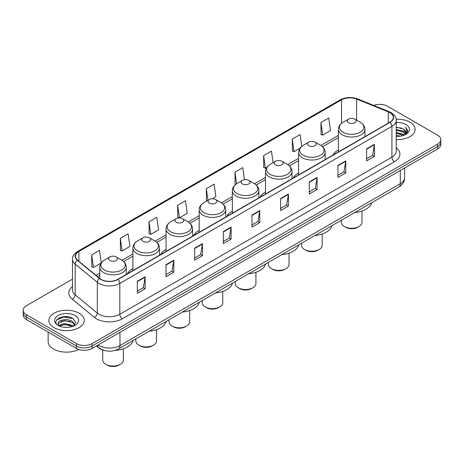 <?xml version="1.0" encoding="UTF-8"?>
<svg xmlns="http://www.w3.org/2000/svg" width="464" height="464" viewBox="0 0 464 464"><rect width="100%" height="100%" fill="white"/><g stroke="black" fill="none" stroke-linecap="round" stroke-linejoin="round"><path stroke-width="0.7" d="M132.913 268.61A19.529 11.275 0 0 0 127.42 273.754M166.054 249.475A19.529 11.275 0 0 0 160.556 254.626M199.195 230.341A19.529 11.275 0 0 0 193.697 235.492M232.336 211.207A19.529 11.275 0 0 0 226.838 216.357M265.478 192.079A19.529 11.275 0 0 0 259.979 197.223M298.613 172.944A19.529 11.275 0 0 0 293.12 178.089M338.424 149.959A19.529 11.275 0 0 0 332.926 155.104M104.47 350.506A11.055 6.38 180 0 1 99.197 348.168L96.448 345.906M68.034 316.79A14.738 8.509 0 0 0 59.409 317.817M72.506 279.108L26.436 305.706A11.055 6.38 0 0 0 23.2 310.219L23.2 315.033A11.055 6.38 0 0 0 26.436 319.545L76.461 348.423A11.055 6.38 0 0 0 92.092 348.423L437.564 148.967A11.055 6.38 0 0 0 440.8 144.455L440.8 142.048A11.055 6.38 0 0 1 437.564 146.56A11.055 6.38 0 0 0 440.8 142.048L440.8 139.641A11.055 6.38 0 0 0 437.564 135.128L387.539 106.25A11.055 6.38 0 0 0 373.7 105.409M23.2 310.219A11.055 6.38 0 0 0 26.436 314.731L76.461 343.609A11.055 6.38 0 0 0 92.092 343.609L92.092 346.016L437.564 146.56L92.092 346.016A11.055 6.38 0 0 1 76.461 346.016A11.055 6.38 0 0 0 92.092 346.016L92.092 348.423M26.436 314.731L26.436 317.138L76.461 346.016L26.436 317.138A11.055 6.38 0 0 1 23.2 312.626A11.055 6.38 0 0 0 26.436 317.138L26.436 319.545M409.944 122.194A17.684 10.208 0 0 0 396.152 119.231A17.684 10.208 0 0 1 409.944 122.194A17.684 10.208 0 0 1 415.123 129.415A17.684 10.208 0 0 0 409.944 122.194M79.066 313.223A17.684 10.208 0 0 0 59.792 311.013A17.684 10.208 0 0 0 48.877 320.444A17.684 10.208 0 0 0 54.056 327.665A17.684 10.208 0 0 0 73.329 329.881A17.684 10.208 0 0 0 84.245 320.444A17.684 10.208 0 0 0 79.066 313.223A17.684 10.208 0 0 0 59.792 311.013A17.684 10.208 0 0 0 48.877 320.444A17.684 10.208 0 0 0 54.056 327.665A17.684 10.208 0 0 0 73.329 329.881A17.684 10.208 0 0 0 84.245 320.444A17.684 10.208 0 0 0 79.066 313.223M389.83 112.624A11.791 6.809 180 0 1 393.286 117.438A11.791 6.809 180 0 1 389.83 122.252L117.728 279.351A11.791 6.809 180 0 1 99.731 278.441L77.587 260.182A11.791 6.809 180 0 1 75.458 256.279A11.791 6.809 180 0 1 78.909 251.465L341.527 99.841A11.791 6.809 180 0 1 356.63 99.076L388.258 111.865A11.791 6.809 180 0 1 389.83 112.624M390.038 112.508A12.087 6.977 0 0 0 388.426 111.725L356.799 98.936A12.087 6.977 0 0 0 341.324 99.719L78.7 251.343A12.087 6.977 0 0 0 77.349 260.281L99.493 278.539A12.087 6.977 0 0 0 117.937 279.473L390.038 122.374A12.087 6.977 0 0 0 390.038 112.508M137.321 281.248L137.321 293.277L145.139 288.765L145.139 276.735L137.321 281.248M137.321 291.143L143.341 287.668L145.104 277.136A2.946 1.699 -120 0 0 145.139 276.735M143.289 287.697L145.139 288.765M165.979 264.7L165.979 276.735L173.797 272.223L173.797 260.188L165.979 264.7M165.979 274.601L171.999 271.121L173.762 260.588A2.946 1.699 -120 0 0 173.797 260.188M171.947 271.156L173.797 272.223M194.636 248.153L194.636 260.188L202.455 255.676L202.455 243.641L194.636 248.153M194.636 258.054L200.657 254.579L202.426 244.041A2.946 1.699 -120 0 0 202.455 243.641M200.605 254.608L202.455 255.676M223.3 231.606L223.3 243.641L231.113 239.128L231.113 227.093L223.3 231.606M223.3 241.506L229.32 238.032L231.084 227.493A2.946 1.699 -120 0 0 231.113 227.093M229.262 238.061L231.113 239.128M366.595 148.874L366.595 160.909L374.407 156.397L374.407 144.362L366.595 148.874M366.595 158.775L372.615 155.301L374.378 144.762A2.946 1.699 -120 0 0 374.407 144.362M372.557 155.33L374.407 156.397M337.931 165.422L337.931 177.457L345.75 172.944L345.75 160.909L337.931 165.422M337.931 175.322L343.952 171.848L345.721 161.31A2.946 1.699 -120 0 0 345.75 160.909M343.899 171.877L345.75 172.944M309.273 181.969L309.273 194.004L317.092 189.492L317.092 177.457L309.273 181.969M309.273 191.87L315.294 188.39L317.057 177.857A2.946 1.699 -120 0 0 317.092 177.457M315.242 188.425L317.092 189.492M280.616 198.517L280.616 210.552L288.434 206.039L288.434 194.004L280.616 198.517M280.616 208.411L286.636 204.937L288.399 194.404A2.946 1.699 -120 0 0 288.434 194.004M286.584 204.966L288.434 206.039M251.958 215.064L251.958 227.093L259.77 222.581L259.77 210.552L251.958 215.064M251.958 224.959L257.978 221.485L259.741 210.946A2.946 1.699 -120 0 0 259.77 210.552M257.926 221.514L259.77 222.581M396.233 139.6A17.684 10.208 0 0 0 415.123 129.415A17.684 10.208 0 0 1 396.233 139.6M92.092 343.609L437.564 144.153A11.055 6.38 0 0 0 440.8 139.641M148.996 221.798L150.759 234.372L158.572 229.86L156.809 217.285L148.996 221.798L149.118 233.763M120.333 238.345L122.102 250.92L129.914 246.407L128.151 233.833L120.333 238.345L120.46 250.305M101.239 262.85L99.493 250.38L91.675 254.893L91.802 266.852M244.476 179.713L242.788 167.649L234.97 172.161L235.097 184.121M273.076 162.707L271.446 151.102L263.627 155.614L263.755 167.579M301.751 146.311L300.104 134.56L292.285 139.072L292.413 151.032M320.949 122.525L322.712 135.099L330.525 130.587L328.761 118.013L320.949 122.525L321.071 134.485M177.654 205.256L179.417 217.825L187.236 213.312L185.467 200.744L177.654 205.256L177.776 217.216M212.442 198.76L215.893 196.771L214.124 184.196L206.312 188.709L206.439 200.668M206.973 200.871L206.312 200.622M206.312 188.709L207.942 200.315M235.747 184.365L234.97 184.075M234.97 172.161L236.599 183.773M263.627 155.614L265.391 168.188L266.806 167.371M265.391 168.188L263.627 167.527M292.285 139.072L294.054 151.641L299.947 148.236M294.054 151.641L292.285 150.986M322.712 135.099L320.949 134.438M179.417 217.825L177.654 217.169M150.759 234.372L148.996 233.717M122.102 250.92L120.333 250.258M91.675 254.893L93.438 267.467L101.106 263.042M93.438 267.467L91.675 266.806M396.233 135.488L400.699 136.091M396.233 136.242L398.286 136.335M396.233 132.478L403.332 134.287L404.347 135.088M396.233 133.232L403.732 135.32M396.233 129.468L403.332 131.277L405.484 133.673M396.233 130.222L403.332 132.031L405.287 134.032M404.393 135.07A8.329 4.808 0 0 0 405.768 132.42A8.329 4.808 0 0 0 403.332 129.021L405.762 132.605M396.233 136.312A12.012 6.937 0 0 0 405.936 134.316A12.012 6.937 0 0 0 405.936 124.509A12.012 6.937 0 0 0 396.233 122.513M403.332 129.021L396.233 127.177M405.205 134.705L407.682 131.538L407.763 130.796L405.698 127.217L406.905 131.219L404.527 135.012M405.698 127.217L407.757 130.935M396.233 127.38L401.557 128.099M396.233 130.39L401.308 131.034M396.233 133.4L401.308 134.038M341.371 220.232L341.371 222.314A10.318 5.957 0 0 0 344.392 226.525L345.697 227.279A8.474 4.895 0 0 0 357.68 227.279L358.985 226.525A10.318 5.957 0 0 0 362.007 222.314L362.007 211.021M345.697 227.279L344.392 226.525A10.318 5.957 0 0 0 358.985 226.525M348.563 122.734A4.42 2.552 0 0 0 354.815 122.734A4.42 2.552 0 0 0 354.815 119.126L360.308 122.293A12.186 7.035 0 0 1 360.308 132.24A12.186 7.035 0 0 1 343.076 132.24A12.186 7.035 0 0 1 343.076 122.293C340.071 124.074 338.523 126.446 338.424 129.398A13.265 7.656 0 0 0 342.31 134.809A13.265 7.656 0 0 0 356.764 136.468A13.265 7.656 0 0 0 364.953 129.398C364.855 126.446 363.306 124.074 360.308 122.293L354.815 119.126A4.42 2.552 0 0 0 348.563 119.126A4.42 2.552 0 0 0 348.563 122.734M354.728 212.518A20.265 11.699 0 0 0 371.728 202.71M301.565 243.217L301.565 245.299A10.318 5.957 0 0 0 304.587 249.51L305.886 250.258A8.474 4.895 0 0 0 317.875 250.258L319.174 249.51A10.318 5.957 0 0 0 322.196 245.299L322.196 234.007M305.886 250.258L304.587 249.51A10.318 5.957 0 0 0 319.174 249.51M308.751 145.719A4.42 2.552 0 0 0 315.004 145.719A4.42 2.552 0 0 0 315.004 142.106L320.496 145.278A12.186 7.035 0 0 1 320.496 155.225A12.186 7.035 0 0 1 303.265 155.225A12.186 7.035 0 0 1 303.265 145.278C300.266 147.059 298.712 149.425 298.613 152.378A13.265 7.656 0 0 0 302.499 157.795A13.265 7.656 0 0 0 316.958 159.454A13.265 7.656 0 0 0 325.142 152.378C325.049 149.425 323.495 147.059 320.496 145.278L315.004 142.106A4.42 2.552 0 0 0 308.751 142.106A4.42 2.552 0 0 0 308.751 145.719M314.917 235.503A20.265 11.699 0 0 0 331.917 225.69M268.424 262.351L268.424 264.428A10.318 5.957 0 0 0 271.446 268.644L272.745 269.393A8.474 4.895 0 0 0 284.734 269.393L286.033 268.644A10.318 5.957 0 0 0 289.055 264.428L289.055 253.141M272.745 269.393L271.446 268.644A10.318 5.957 0 0 0 286.033 268.644M275.616 164.853A4.42 2.552 0 0 0 281.868 164.853A4.42 2.552 0 0 0 281.868 161.24L287.355 164.413A12.186 7.035 0 0 1 287.355 174.36A12.186 7.035 0 0 1 270.123 174.36A12.186 7.035 0 0 1 270.123 164.413C267.125 166.193 265.576 168.56 265.478 171.512A13.265 7.656 0 0 0 269.364 176.929A13.265 7.656 0 0 0 283.817 178.588A13.265 7.656 0 0 0 292.007 171.512C291.908 168.56 290.36 166.193 287.355 164.413L281.868 161.24A4.42 2.552 0 0 0 275.616 161.24A4.42 2.552 0 0 0 275.616 164.853M281.781 254.637A20.265 11.699 0 0 0 298.775 244.824M235.283 281.48L235.283 283.562A10.318 5.957 0 0 0 238.305 287.773L239.61 288.527A8.474 4.895 0 0 0 251.592 288.527L252.897 287.773A10.318 5.957 0 0 0 255.919 283.562L255.919 272.275M239.61 288.527L238.305 287.773A10.318 5.957 0 0 0 252.897 287.773M242.475 183.982A4.42 2.552 0 0 0 248.727 183.982A4.42 2.552 0 0 0 248.727 180.374L254.214 183.547A12.186 7.035 0 0 1 254.214 193.494A12.186 7.035 0 0 1 236.982 193.494A12.186 7.035 0 0 1 236.982 183.547C233.984 185.327 232.435 187.694 232.336 190.646A13.265 7.656 0 0 0 236.222 196.063A13.265 7.656 0 0 0 250.676 197.722A13.265 7.656 0 0 0 258.866 190.646C258.767 187.694 257.218 185.327 254.214 183.547L248.727 180.374A4.42 2.552 0 0 0 242.475 180.374A4.42 2.552 0 0 0 242.475 183.982M248.64 273.772A20.265 11.699 0 0 0 265.634 263.958M202.142 300.614L202.142 302.696A10.318 5.957 0 0 0 205.163 306.907L206.468 307.661A8.474 4.895 0 0 0 218.451 307.661L219.756 306.907A10.318 5.957 0 0 0 222.778 302.696L222.778 291.409M206.468 307.661L205.163 306.907A10.318 5.957 0 0 0 219.756 306.907M209.334 203.116A4.42 2.552 0 0 0 215.586 203.116A4.42 2.552 0 0 0 215.586 199.508L221.079 202.675A12.186 7.035 0 0 1 221.079 212.628A12.186 7.035 0 0 1 203.841 212.628A12.186 7.035 0 0 1 203.841 202.675C200.842 204.462 199.294 206.828 199.195 209.78A13.265 7.656 0 0 0 203.081 215.192A13.265 7.656 0 0 0 217.535 216.856A13.265 7.656 0 0 0 225.724 209.78C225.626 206.828 224.077 204.462 221.079 202.675L215.586 199.508A4.42 2.552 0 0 0 209.334 199.508A4.42 2.552 0 0 0 209.334 203.116M215.499 292.906A20.265 11.699 0 0 0 232.493 283.092M169 319.748L169 321.83A10.318 5.957 0 0 0 172.022 326.041L173.327 326.795A8.474 4.895 0 0 0 185.31 326.795L186.615 326.041A10.318 5.957 0 0 0 189.637 321.83L189.637 310.538M173.327 326.795L172.022 326.041A10.318 5.957 0 0 0 186.615 326.041M176.192 222.25A4.42 2.552 0 0 0 182.445 222.25A4.42 2.552 0 0 0 182.445 218.643L187.937 221.809A12.186 7.035 0 0 1 187.937 231.762A12.186 7.035 0 0 1 170.706 231.762A12.186 7.035 0 0 1 170.706 221.809C167.701 223.596 166.153 225.962 166.054 228.914A13.265 7.656 0 0 0 169.94 234.326A13.265 7.656 0 0 0 184.394 235.99A13.265 7.656 0 0 0 192.583 228.914C192.485 225.962 190.936 223.596 187.937 221.809L182.445 218.643A4.42 2.552 0 0 0 176.192 218.643A4.42 2.552 0 0 0 176.192 222.25M182.358 312.04A20.265 11.699 0 0 0 199.358 302.226M135.865 338.882L135.865 340.965A10.318 5.957 0 0 0 138.887 345.175L140.186 345.929A8.474 4.895 0 0 0 152.175 345.929L153.474 345.175A10.318 5.957 0 0 0 156.496 340.965L156.496 329.672M140.186 345.929L138.887 345.175A10.318 5.957 0 0 0 153.474 345.175M143.051 241.384A4.42 2.552 0 0 0 149.304 241.384A4.42 2.552 0 0 0 149.304 237.777L154.796 240.944A12.186 7.035 0 0 1 154.796 250.891A12.186 7.035 0 0 1 137.564 250.891A12.186 7.035 0 0 1 137.564 240.944C134.56 242.724 133.011 245.091 132.913 248.043A13.265 7.656 0 0 0 136.799 253.46A13.265 7.656 0 0 0 151.258 255.119A13.265 7.656 0 0 0 159.442 248.043C159.343 245.091 157.795 242.724 154.796 240.944L149.304 237.777A4.42 2.552 0 0 0 143.051 237.777A4.42 2.552 0 0 0 143.051 241.384M149.217 331.168A20.265 11.699 0 0 0 166.216 321.361M102.724 350.036L102.724 360.099A10.318 5.957 0 0 0 105.746 364.31L107.045 365.058A8.474 4.895 0 0 0 119.033 365.058L120.333 364.31A10.318 5.957 0 0 0 123.354 360.099L123.354 348.806M107.045 365.058L105.746 364.31A10.318 5.957 0 0 0 120.333 364.31M109.916 260.519A4.42 2.552 0 0 0 116.168 260.519A4.42 2.552 0 0 0 116.168 256.905L121.655 260.078A12.186 7.035 0 0 1 121.655 270.025A12.186 7.035 0 0 1 104.423 270.025A12.186 7.035 0 0 1 104.423 260.078C101.425 261.858 99.876 264.225 99.777 267.177A13.265 7.656 0 0 0 103.658 272.594A13.265 7.656 0 0 0 118.117 274.253A13.265 7.656 0 0 0 126.307 267.177C126.208 264.225 124.659 261.858 121.655 260.078L116.168 256.905A4.42 2.552 0 0 0 109.916 256.905A4.42 2.552 0 0 0 109.916 260.519M115.078 350.378A20.265 11.699 0 0 0 133.075 340.489M48.14 332.073L48.14 341.504A18.421 10.637 0 0 0 53.534 349.027A18.421 10.637 0 0 0 78.799 349.456M64.548 327.282L67.355 327.364M59.038 325.519L64.403 323.472L72.448 325.357L73.422 326.14M59.531 326.035L64.403 324.429L72.628 326.43M59.125 325.89L58.261 323.872A8.329 4.808 0 0 0 59.607 326.099M74.843 324.841L72.448 321.535C67.448 317.805 57.165 320.108 58.261 323.872L58.232 323.507M58.284 323.994L58.516 323.373L64.403 320.607L72.448 322.492L74.652 325.09M73.706 326.018L75.591 322.323L73.208 318.739C64.78 312.678 49.799 320.665 58.452 325.56L58.882 325.821M75.058 315.543A12.012 6.937 0 0 0 58.064 315.543A12.012 6.937 0 0 0 58.064 325.351A12.012 6.937 0 0 0 75.058 325.351A12.012 6.937 0 0 0 75.058 315.543M56.695 319.94L63.748 317.045L73.045 318.629M61.103 321.349L63.748 320.868L70.389 321.436M61.103 325.171L63.748 324.69L70.389 325.258M98.136 344.932A14.738 8.509 0 0 0 99.128 345.564A14.738 8.509 0 0 0 119.967 345.564L400.304 183.715A14.738 8.509 0 0 0 404.625 177.7C404.73 181.354 402.781 184.486 398.779 187.091L118.442 348.94A7.372 4.257 60 0 0 119.967 345.564L119.967 332.328M400.304 170.479L400.304 183.715A7.372 4.257 60 0 1 398.779 187.091M97.539 345.28A7.372 4.93 129.5 0 0 98.826 347.675L96.587 345.831M437.564 148.967L437.564 144.153M76.461 348.423L76.461 343.609M396.233 147.761A18.421 10.637 180 0 1 394.522 161.663L122.421 318.762A3.683 2.129 60 0 1 119.811 314.25L391.918 157.151A14.738 8.509 0 0 0 396.233 151.136L396.233 120.327A14.738 8.509 180 0 1 391.918 126.341A3.683 2.129 -120 0 0 390.038 122.374M122.421 318.762A18.421 10.637 180 0 1 96.367 318.762A18.421 10.637 180 0 1 94.302 317.341L72.152 299.077A18.421 10.637 180 0 1 72.506 286.595M98.971 314.25A14.738 8.509 0 0 0 119.811 314.25L119.811 283.44A14.738 8.509 180 0 1 97.318 282.303L75.174 264.045A14.738 8.509 180 0 1 72.506 259.167L72.506 289.971A14.738 8.509 0 0 0 75.174 294.849L97.318 313.113A14.738 8.509 0 0 0 98.971 314.25M396.233 120.327C396.726 118.024 395.032 115.461 391.152 112.624L389.215 111.685A3.683 1.728 112 0 0 388.426 111.725M389.215 111.685L357.587 98.896C351.486 96.738 345.692 97.051 340.211 99.835A3.683 2.129 60 0 1 341.324 99.719M78.7 251.343A3.683 2.129 -120 0 0 77.587 251.459C73.764 254.208 72.071 256.778 72.506 259.167M77.349 260.281A3.683 2.465 129.5 0 0 75.174 264.045L75.174 294.849A3.683 2.465 -50.5 0 1 72.152 299.077M357.587 98.896A3.683 1.728 112 0 0 356.799 98.936M99.493 278.539A3.683 2.465 129.5 0 0 97.318 282.303L97.318 313.113A3.683 2.465 -50.5 0 1 94.302 317.341M117.937 279.473A3.683 2.129 60 0 1 119.811 283.44L391.918 126.341L391.918 157.151A3.683 2.129 60 0 0 394.522 161.663M78.909 251.465L78.909 261.273M388.258 111.865L388.258 123.163M356.63 99.076L356.63 120.17M365.441 136.335L364.953 136.138M341.527 99.841L341.527 123.354M338.424 135.326L320.839 145.481M298.613 158.311L287.697 164.616M265.478 177.445L254.556 183.75M232.336 196.579L221.415 202.878M199.195 215.708L188.274 222.012M166.054 234.842L155.138 241.147M132.913 253.976L121.997 260.281M99.777 273.11L95.949 275.32M251.958 215.441L259.741 210.946M280.616 198.899L288.399 194.404M309.273 182.352L317.057 177.857M337.931 165.805L345.721 161.31M366.595 149.257L374.378 144.762M223.3 231.988L231.084 227.493M194.636 248.536L202.426 244.041M165.979 265.083L173.762 260.588M137.321 281.625L145.104 277.136M118.442 348.94C112.514 351.921 106.581 351.921 100.653 348.94L98.826 347.675M404.625 177.7L404.625 167.985M340.211 99.835L77.587 251.459M338.424 137.57L322.515 146.752M298.613 160.556L289.379 165.886M265.478 179.684L256.238 185.02M232.336 198.818L223.097 204.154M199.195 217.952L189.956 223.288M166.054 237.087L156.815 242.423M132.913 256.221L123.679 261.551M99.777 275.355L97.55 276.637M364.953 136.613L364.953 129.398M338.424 151.931L338.424 129.398M348.563 119.126L343.076 122.293M325.142 159.599L325.142 152.378M298.613 174.916L298.613 152.378M308.751 142.106L303.265 145.278M292.007 178.733L292.007 171.512M265.478 194.051L265.478 171.512M275.616 161.24L270.123 164.413M258.866 197.867L258.866 190.646M232.336 213.185L232.336 190.646M242.475 180.374L236.982 183.547M225.724 217.001L225.724 209.78M199.195 232.313L199.195 209.78M209.334 199.508L203.841 202.675M192.583 236.135L192.583 228.914M166.054 251.447L166.054 228.914M176.192 218.643L170.706 221.809M159.442 255.264L159.442 248.043M132.913 270.582L132.913 248.043M143.051 237.777L137.564 240.944M126.307 274.398L126.307 267.177M99.777 278.475L99.777 267.177M109.916 256.905L104.423 260.078"/></g></svg>
